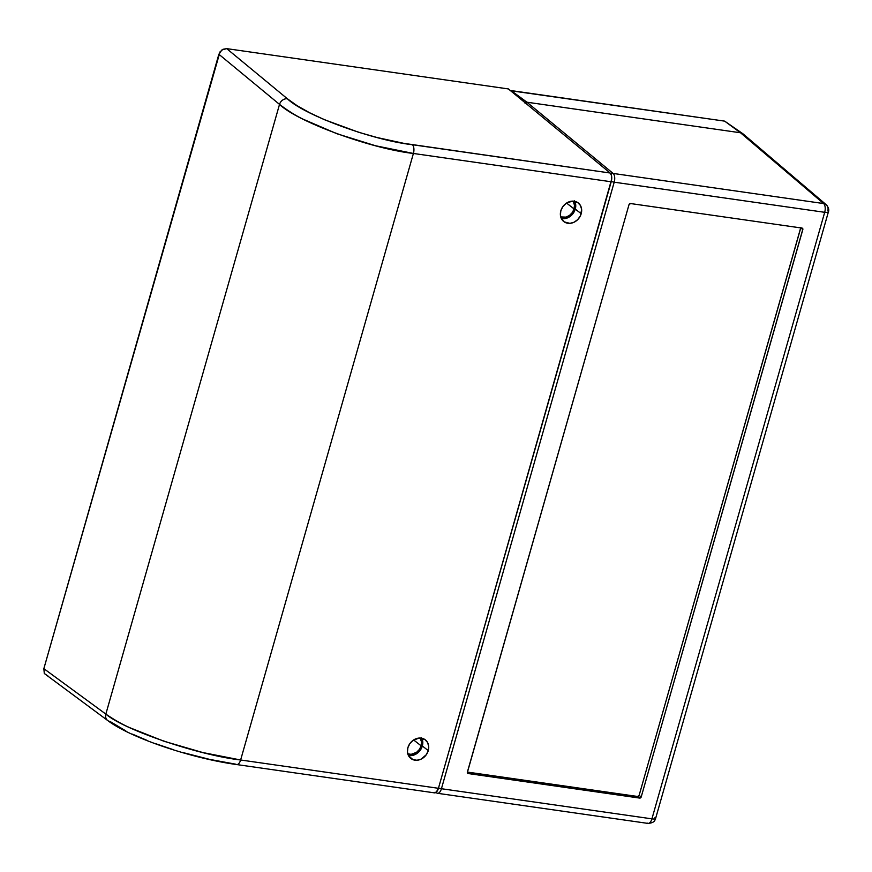 <?xml version="1.0" encoding="UTF-8"?>
<svg xmlns="http://www.w3.org/2000/svg" width="872" height="872" viewBox="0 0 872 872"><rect width="100%" height="100%" fill="white"/><g stroke="black" fill="none" stroke-linecap="round" stroke-linejoin="round"><path stroke-width="1.31" d="M826.231 204.724L743.097 133.917L740.513 132.773L823.626 203.558A6.932 3.379 98.1 0 1 824.694 212.31L651.918 818.852A6.932 3.379 98.1 0 1 647.972 823.408A6.932 3.379 -81.9 0 0 651.918 818.852L441.428 788.724L614.204 182.194A6.932 3.379 -81.9 0 0 613.136 173.441A6.932 3.379 98.1 0 1 614.204 182.194L824.694 212.31A6.932 1.624 15.9 0 0 828.4 211.907C829.283 209.814 828.553 207.416 826.231 204.724L823.626 203.558A6.932 5.864 -49.6 0 1 826.231 204.724A6.932 5.864 -49.6 0 1 827.779 210.904A6.932 1.624 -164.1 0 1 828.4 211.907A6.932 1.624 -164.1 0 1 824.694 212.31L614.204 182.194L441.428 788.724L651.918 818.852L824.694 212.31A6.932 3.379 -81.9 0 0 823.626 203.558L613.136 173.441L526.939 102.209L524.552 102.852L526.939 102.209L740.513 132.773L744.208 135.28M800.812 227.418L639.132 795.34L637.563 796.463L467.37 772.112L629.006 204.669A1.384 1.166 -52.1 0 1 630.576 203.547L802 228.083A1.384 1.166 -52.1 0 1 802.829 229.543L641.203 796.954A1.384 1.166 -52.1 0 1 639.634 798.076L468.21 773.551A1.384 1.166 -52.1 0 1 467.381 772.08L637.563 796.463L639.634 798.076L637.563 796.463A1.384 1.166 127.9 0 0 639.132 795.34L641.203 796.954L639.132 795.34L800.758 227.93L802.829 229.543L800.758 227.93A1.384 1.166 127.9 0 0 800.769 227.897M467.414 772.93L468.21 773.551L467.414 772.93M629.006 204.669L630.576 203.547L802 228.083L802.883 229.042L641.203 796.954L639.634 798.076L468.21 773.551L467.327 772.592L629.006 204.669M654.992 817.435A6.932 1.624 -164.1 0 1 655.624 818.437A6.932 1.624 -164.1 0 1 651.918 818.852A6.932 1.624 15.9 0 0 655.624 818.437C654.796 818.982 656.049 822.787 647.972 823.408L437.482 793.291A6.932 3.379 -81.9 0 0 441.428 788.724A3.466 0.818 -164.1 0 1 438.529 787.961A3.466 0.818 15.9 0 0 441.428 788.724A6.932 3.379 98.1 0 1 437.482 793.291A6.932 3.379 98.1 0 1 437.439 793.28M614.204 182.194A3.466 0.818 -164.1 0 1 611.294 181.42A3.466 0.818 15.9 0 0 614.204 182.194M647.972 823.408A6.932 3.379 98.1 0 1 647.155 823.059M613.136 173.441A3.466 2.899 129.6 0 0 610.901 173.975A3.466 2.899 -50.4 0 1 613.136 173.441L823.626 203.558L740.513 132.773L526.939 102.209L613.136 173.441M560.62 216.921L565.972 217.117L569.492 215.428L572.337 212.55L574.081 208.92A10.41 8.753 -52.1 0 0 573.078 201.138L574.463 205.105L574.081 208.92L566.56 203.067L574.081 208.92A10.41 8.753 -52.1 0 1 560.74 216.965M407.682 753.822L411.192 754.324L416.554 752.318L419.399 749.44L421.143 745.822A10.41 8.753 -52.1 0 0 420.141 738.028L421.525 741.996L421.143 745.822L413.622 739.957L421.143 745.822A10.41 8.753 -52.1 0 1 407.802 753.866M510.393 90.579L526.928 102.209M526.819 102.198L740.513 132.773L724.643 121.132L511.068 90.579L526.939 102.209L740.513 132.773L724.643 121.132L742.562 133.525M510.076 90.644L724.643 121.132L728 123.41M740.513 132.773L743.533 134.332M581.21 213.705A11.794 9.919 -52.1 0 1 563.77 221.553A11.794 9.919 -52.1 0 1 560.827 210.795L560.402 215.122L561.59 219.014L564.217 221.88L569.928 223.352L574.07 222.229L577.744 219.591L580.403 215.831L581.635 209.378L580.447 205.487L577.82 202.62L572.108 201.16L566.037 203.427L562.8 206.686L560.827 210.795A11.794 9.919 -52.1 0 1 578.267 202.947A11.794 9.919 -52.1 0 1 581.21 213.705L575.28 209.095L581.21 213.705M574.768 201.334A11.794 9.919 127.9 0 1 575.28 209.095L573.307 213.204L570.081 216.463L566.092 218.382L561.35 218.556A11.794 9.919 127.9 0 0 575.28 209.095L575.705 204.767L574.517 200.876M428.272 750.607A11.794 9.919 -52.1 0 1 410.832 758.455A11.794 9.919 -52.1 0 1 407.889 747.696L407.464 752.024L408.652 755.915L413.012 759.676L416.99 760.242L421.132 759.131L426.288 754.716L428.272 750.607L428.697 746.279L427.498 742.388L424.882 739.521L419.17 738.05L413.088 740.328L409.862 743.587L407.889 747.696A11.794 9.919 -52.1 0 1 425.329 739.848A11.794 9.919 -52.1 0 1 428.272 750.607L422.342 745.996L428.272 750.607M421.819 738.235A11.794 9.919 127.9 0 1 422.342 745.996L420.369 750.094L417.143 753.354L413.154 755.272L408.412 755.446A11.794 9.919 127.9 0 0 422.342 745.996L422.767 741.658L421.579 737.767M433.667 792.517L436.283 792.179L438.431 788.299L611.686 179.131L611.436 175.403L610.138 173.016L508.42 88.944L226.709 48.636L223.069 49.257L220.027 51.851L43.851 668.661L44.298 673.489L47.993 675.996M125.819 730.91L110.036 721.471A6.932 5.864 -53.8 0 1 107.725 720.544C130.604 737.876 191.262 758.291 236.683 764.559L434.485 792.855A6.932 3.379 -81.9 0 0 438.431 788.299L240.628 759.992L413.404 153.461L611.207 181.768A6.932 3.379 -81.9 0 0 610.138 173.016L412.347 144.708A6.932 3.379 98.1 0 1 413.404 153.461L611.207 181.768L438.431 788.299L240.628 759.992A6.932 3.379 98.1 0 1 236.683 764.559A6.932 3.379 98.1 0 1 235.876 764.21L209.705 759.403L182.183 752.362M226.709 48.636L508.42 88.944L610.138 173.016L403.921 143.368L377.107 137.536L358.806 132.326L324.34 119.66L309.495 112.684L297.025 105.643L287.411 98.798L226.709 48.636L221.924 49.933L218.861 54.26L43.851 668.661L105.839 714.092L279.52 104.389L218.861 54.26L279.52 104.389L105.839 714.092C114.505 719.989 122.516 724.523 129.852 727.717L163.903 741.222L202.805 752.558L240.628 759.992L413.404 153.461L375.647 145.777L336.952 133.754L303.194 119.224C295.924 115.78 288.033 110.831 279.52 104.389A6.932 5.799 -50.4 0 1 287.411 98.798L226.709 48.636M132.468 734.148L147.466 740.568M155.674 743.696L173.125 749.615M413.404 153.461A6.932 3.379 -81.9 0 0 412.347 144.708C372.66 140.283 303.947 115.039 287.411 98.798A6.932 5.799 129.6 0 0 279.52 104.389C297.254 121.731 370.894 148.709 413.404 153.461M236.737 764.559A6.932 3.379 -81.9 0 0 240.628 759.992C198.151 755.108 124.02 729.864 105.839 714.092L43.851 668.661L44.298 673.489L107.725 720.544A6.932 5.864 -53.8 0 1 105.839 714.092A6.932 5.864 126.2 0 0 107.659 720.49M828.4 211.907L655.624 818.437M435.51 792.485L437.482 793.291"/></g></svg>
